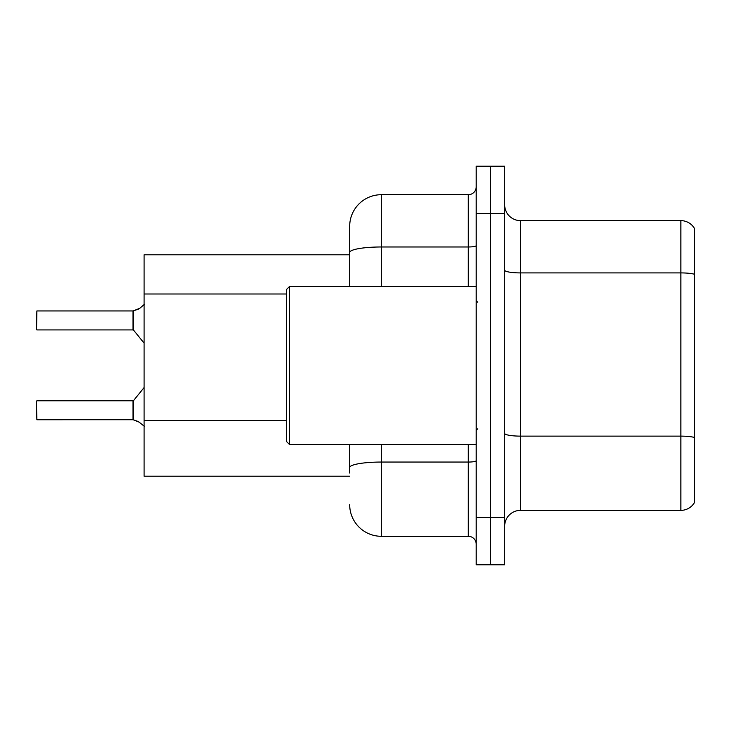 <?xml version="1.0" encoding="UTF-8"?>
<svg xmlns="http://www.w3.org/2000/svg" width="731" height="731" viewBox="0 0 731 731"><rect width="100%" height="100%" fill="white"/><g stroke="black" fill="none" stroke-linecap="round" stroke-linejoin="round"><path stroke-width="1.1" d="M349.683 286.424L349.683 252.469L349.683 254.799L144.089 254.799L144.089 476.201L349.683 476.201M504.673 526.183A15.817 15.817 0 0 1 520.49 510.366L680.853 510.366L680.853 220.634L520.49 220.634A15.817 15.817 0 0 1 504.673 204.817A15.817 15.817 0 0 0 520.49 220.634L520.49 510.366M490.437 517.32L490.437 564.771L504.673 564.771L504.673 517.32L490.437 517.32L490.437 564.771L476.201 564.771L476.201 517.32L490.437 517.32L490.437 213.68L490.437 517.32M476.201 517.32L476.201 166.229L490.437 166.229L490.437 213.68L490.437 166.229L504.673 166.229L504.673 517.32M694.45 228.383A15.817 15.817 0 0 0 680.853 220.634A15.817 15.817 0 0 1 694.45 228.383L694.45 502.617A15.817 15.817 0 0 1 680.853 510.366M694.45 275.103L694.45 437.467A15.817 2.75 180 0 0 680.853 436.124L520.49 436.124A15.817 2.75 0 0 1 504.673 433.373M349.683 473.039L349.683 444.576M381.317 444.576L381.317 536.298L468.297 536.298L468.297 444.576M381.317 194.702L381.317 246.977A31.634 5.492 180 0 0 349.683 252.469L349.683 226.327A31.634 31.634 0 0 1 381.317 194.702L468.297 194.702A7.904 7.904 0 0 0 476.201 186.789M349.683 226.327L349.683 243.725M476.201 544.211A7.904 7.904 0 0 0 468.297 536.298M381.317 536.298A31.634 31.634 0 0 1 349.683 504.673M139.822 422.417L133.152 419.74L138.387 421.568L144.464 426.42M138.387 309.122L133.152 310.949L139.822 308.263L133.645 310.766L133.636 330.211L133.024 329.919L133.024 310.949A0.795 0.786 0 0 0 133.152 310.949A0.795 0.786 180 0 1 133.033 310.958L133.024 320.425M36.55 323.586L36.87 310.949L133.024 310.949M289.586 444.576L286.424 441.414L286.424 289.586L289.586 286.424L289.586 444.576L476.201 444.576M133.033 419.731A0.795 0.786 180 0 1 133.152 419.74A0.795 0.786 -0 0 0 133.033 419.731L133.024 400.771L133.033 419.731L36.87 419.74L36.55 407.094M133.024 410.255L133.024 400.771L133.636 400.478L133.645 419.923M36.55 401.081L36.55 413.417M144.464 304.27L139.822 308.263M286.424 293.999L144.089 293.999M286.424 420.517L144.089 420.517M694.45 274.253A15.817 2.75 180 0 0 680.853 272.91L520.49 272.91A15.817 2.75 0 0 1 504.673 270.168M504.673 213.68L476.201 213.68M476.201 460.685A7.904 1.371 0 0 1 468.297 462.056L381.317 462.056A31.634 5.492 180 0 0 349.683 467.548M381.317 286.424L381.317 246.977L468.297 246.977L468.297 194.702M468.297 286.424L468.297 246.977A7.904 1.371 0 0 0 476.201 245.598M36.87 310.949L36.55 329.599M477.782 302.241L476.201 300.66M289.586 286.424L476.201 286.424M477.782 428.759L476.201 430.34M36.87 400.771L133.024 400.771M133.636 400.478L144.089 387.558M36.87 329.919L133.024 329.919M133.636 330.211L144.089 343.131"/></g></svg>
